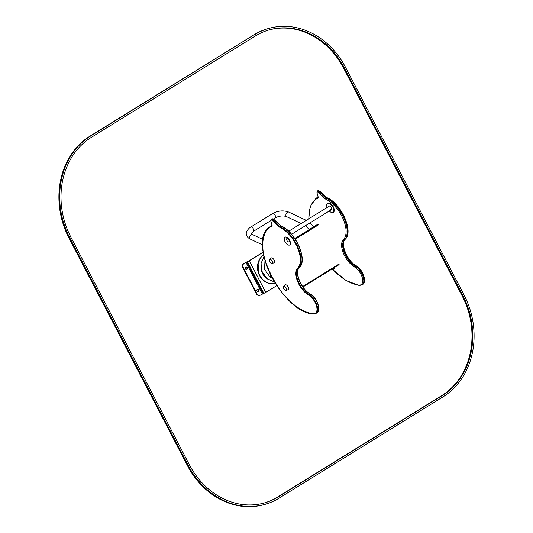 <?xml version="1.0" encoding="UTF-8"?>
<svg xmlns="http://www.w3.org/2000/svg" width="533" height="533" viewBox="0 0 533 533"><rect width="100%" height="100%" fill="white"/><g stroke="black" fill="none" stroke-linecap="round" stroke-linejoin="round"><path stroke-width="0.8" d="M269.778 283.456A15.277 12.999 -106 0 1 258.159 272.09A15.277 12.999 -106 0 1 262.009 256.293M259.984 295.289L259.524 295.422A3.058 2.598 -106 0 1 256.446 293.863L256.913 293.73A3.058 2.598 74 0 0 259.984 295.289A3.058 2.598 74 0 0 260.55 295.042L265.754 292.437L276.814 285.601M263.155 252.102L248.831 260.957L243.628 263.555L249.297 260.824L263.175 252.242M270.338 275.734A0.839 0.713 -106 0 1 270.338 275.728L270.824 275.761M271.517 276.654A0.839 0.713 -106 0 1 270.364 277.02M270.491 275.741A0.839 0.713 -106 0 1 270.797 277.233M244.087 263.422A3.058 2.598 74 0 0 243.255 267.493L256.913 293.73M245.393 268.839A1.259 1.073 74 0 0 247.345 267.972A1.259 1.073 74 0 0 245.973 267.06A1.259 1.073 74 0 0 245.393 268.839M256.953 291.038A1.259 1.073 74 0 0 258.905 290.172A1.259 1.073 74 0 0 257.526 289.259A1.259 1.073 74 0 0 256.953 291.038M256.446 293.863L242.788 267.626A3.058 2.598 -106 0 1 243.628 263.555M246.426 269.518A1.259 1.073 74 0 0 245.746 267.153M257.979 291.718A1.259 1.073 74 0 0 257.306 289.352M271.59 277.387L271.577 276.76M263.648 254.961A15.53 13.218 74 0 0 259.145 273.935A15.53 13.218 74 0 0 275.348 283.329M270.424 277.313L271.817 277.227M270.744 275.674L270.331 275.648L270.371 277.28M289.432 245.107A4.584 2.345 -121.7 0 0 289.739 244.967A4.584 2.345 -121.7 0 0 289.326 239.837A4.584 2.345 -121.7 0 0 284.922 237.172A4.584 2.345 -121.7 0 0 285.168 242.022A4.584 2.345 -121.7 0 0 289.432 245.107M288.913 241.795L288.886 241.809A1.912 0.979 -121.7 0 0 288.913 241.795A1.912 0.979 -121.7 0 0 288.739 239.657A1.912 0.979 -121.7 0 0 286.901 238.544A1.912 0.979 -121.7 0 0 286.894 238.551A1.912 0.979 -121.7 0 0 286.981 240.576A1.912 0.979 -121.7 0 0 288.759 241.862A1.912 0.979 -121.7 0 0 288.886 241.809A1.912 0.979 -121.7 0 0 288.713 239.67A1.912 0.979 -121.7 0 0 286.881 238.557L286.881 238.557M289.752 244.96L289.739 244.967A4.584 2.345 -121.7 0 0 289.752 244.96A4.584 2.345 -121.7 0 0 289.332 239.83A4.584 2.345 -121.7 0 0 284.935 237.165A4.584 2.345 -121.7 0 0 284.928 237.165L284.922 237.172M312.824 313.71L313.304 313.91A11.46 5.856 -121.7 0 0 315.849 313.497L316.855 312.878A11.46 5.856 -121.7 0 0 317.668 303.817A11.46 5.856 -121.7 0 0 309.793 293.883L308.487 295.075A16.77 8.568 58.3 0 1 297.647 281.604A16.77 8.568 58.3 0 1 297.534 268.286A24.758 12.652 -121.7 0 0 297.287 247.152A24.758 12.652 -121.7 0 0 279.399 227.125A1.226 0.626 58.3 0 1 279.019 226.865L272.336 220.535A1.832 0.939 -121.7 0 0 271.117 220.129A1.832 0.939 -121.7 0 0 270.911 221.375L272.083 225.446A1.226 0.626 58.3 0 1 271.877 226.305A24.758 12.652 -121.7 0 0 269.738 227.484A49.869 25.477 -121.7 0 0 270.837 275.181A49.869 25.477 -121.7 0 0 312.824 313.71A11.006 5.623 -121.7 0 0 316.669 306.642A11.006 5.623 -121.7 0 0 308.487 295.075M318.647 308.907A11.006 5.623 -121.7 0 0 310.166 294.043L309.793 293.883A16.31 8.335 58.3 0 1 299.253 280.784A16.31 8.335 58.3 0 1 299.133 267.832L297.534 268.286L298.134 268.445A25.218 12.885 -121.7 0 0 297.874 246.919A25.218 12.885 -121.7 0 0 279.658 226.532A0.766 0.393 58.3 0 1 279.419 226.372L272.736 220.042A2.292 1.173 -121.7 0 0 271.204 219.536L270.911 221.375M271.877 226.305A0.46 0.393 71.9 0 1 272.003 225.699L272.003 225.699A0.766 0.393 58.3 0 1 272.003 225.699A25.218 12.885 -121.7 0 0 270.557 226.365A25.218 12.885 -121.7 0 0 269.818 226.898L269.738 227.484M279.399 227.125L280.658 225.912A25.218 12.885 -121.7 0 1 298.88 246.293A25.218 12.885 -121.7 0 1 299.14 267.826L299.206 267.253L298.127 268.459A16.31 8.335 58.3 0 0 298.253 281.404A16.31 8.335 58.3 0 0 308.787 294.502A11.46 5.856 -121.7 0 1 316.662 304.436A11.46 5.856 -121.7 0 1 315.849 313.497L313.091 313.957C282.61 312.718 246.333 240.456 269.798 226.911M355.504 265.634L356.124 265.9L355.504 265.634A16.31 8.335 58.3 0 1 344.964 252.542A16.31 8.335 58.3 0 1 344.838 239.59L344.285 239.937A16.31 8.335 58.3 0 0 344.405 252.889A16.31 8.335 58.3 0 0 354.945 265.98A11.46 5.856 -121.7 0 1 362.82 275.921A11.46 5.856 -121.7 0 1 362.007 284.975L362.567 284.635A11.46 5.856 -121.7 0 0 363.379 275.574A11.46 5.856 -121.7 0 0 355.504 265.634L354.445 266.94A17.069 8.721 58.3 0 1 343.405 253.215A17.069 8.721 58.3 0 1 343.292 239.657A24.451 12.492 -121.7 0 0 343.045 218.777A24.451 12.492 -121.7 0 0 325.377 199.002A1.526 0.78 58.3 0 1 324.903 198.676L318.228 192.346A1.526 0.78 -121.7 0 0 317.208 192.007A1.526 0.78 -121.7 0 0 317.035 193.046L318.208 197.117A1.526 0.78 58.3 0 1 317.954 198.189A24.451 12.492 -121.7 0 0 315.836 199.355A49.562 25.324 -121.7 0 0 308.907 218.73M325.377 199.002A0.766 0.526 113.6 0 1 325.81 198.016A0.766 0.393 58.3 0 1 325.576 197.85L326.136 197.503A0.766 0.393 58.3 0 0 326.369 197.67L325.81 198.016A25.218 12.885 -121.7 0 1 344.025 218.39A25.218 12.885 -121.7 0 1 344.291 239.923L343.292 239.657L344.285 239.937A0.766 0.393 58.3 0 1 344.291 239.923L344.851 239.584A25.218 12.885 -121.7 0 0 344.585 218.05A25.218 12.885 -121.7 0 0 326.369 197.67A0.766 0.526 -66.4 0 1 326.802 197.61C341.187 203.106 354.225 232.075 344.944 239.51L344.838 239.59A0.766 0.393 58.3 0 1 344.851 239.584L345.024 239.41M315.976 198.376L316.715 197.843A25.218 12.885 -121.7 0 0 315.976 198.376L315.836 199.355M332.925 269.611A49.562 25.324 -121.7 0 0 358.662 285.055L359.462 285.388L358.662 285.055A10.7 5.463 -121.7 0 0 362.4 278.179A10.7 5.463 -121.7 0 0 354.445 266.94M327.115 207.477A5.197 2.652 58.3 0 1 326.736 205.225A5.197 2.652 58.3 0 1 329.088 203.439A5.197 2.652 58.3 0 1 332.898 207.197A5.197 2.652 58.3 0 1 331.126 212.334A5.197 2.652 58.3 0 1 329.287 210.988M328.868 206.897A2.065 1.053 58.3 0 1 329.187 206.198A2.065 1.053 58.3 0 1 331.319 207.65A2.065 1.053 58.3 0 1 331.359 209.709A2.065 1.053 58.3 0 1 330.587 209.682M329.8 203.26A5.197 2.652 58.3 0 1 329.867 203.293A5.197 2.652 58.3 0 1 333.345 206.924A5.197 2.652 58.3 0 1 334.258 210.402A5.197 2.652 58.3 0 1 334.258 210.475M327.688 203.266A5.35 2.732 58.3 0 1 327.795 203.193A5.35 2.732 58.3 0 1 329.727 203.233A5.35 2.732 58.3 0 1 333.312 206.971A5.35 2.732 58.3 0 1 334.251 210.548A5.35 2.732 58.3 0 1 333.418 212.294A5.35 2.732 58.3 0 1 333.305 212.361M326.742 205.152A5.35 2.732 58.3 0 1 326.742 205.078A5.35 2.732 58.3 0 1 327.575 203.333A5.35 2.732 58.3 0 1 333.085 207.11A5.35 2.732 58.3 0 1 333.198 212.434A5.35 2.732 58.3 0 1 331.266 212.394A5.35 2.732 58.3 0 1 331.193 212.361M334.597 267.686L330.7 269.825L333.811 268.359L334.584 267.419M272.19 263.375L272.19 263.375A2.292 1.173 -121.7 0 0 271.983 260.81A2.292 1.173 -121.7 0 0 269.778 259.478A2.292 1.173 -121.7 0 0 269.418 260.284A3.325 3.325 0 0 0 271.304 263.335A2.292 1.173 -121.7 0 0 272.19 263.375A2.292 1.173 -121.7 0 0 272.196 261.203A2.292 1.173 -121.7 0 0 269.778 259.478L269.785 259.478M273.962 262.876A2.825 1.446 -121.7 0 0 274.142 262.802A2.825 1.446 -121.7 0 0 273.889 259.631A2.825 1.446 -121.7 0 0 271.164 257.992L269.551 259.731M286.201 290.285L286.194 290.285A2.292 1.173 -121.7 0 0 285.988 287.713A2.292 1.173 -121.7 0 0 283.789 286.381A2.292 1.173 -121.7 0 0 283.429 287.194A3.325 3.325 0 0 0 285.308 290.238A2.292 1.173 -121.7 0 0 286.194 290.285A2.292 1.173 -121.7 0 0 286.208 288.113A2.292 1.173 -121.7 0 0 283.789 286.381L283.789 286.381M287.967 289.785A2.825 1.446 -121.7 0 0 288.146 289.705A2.825 1.446 -121.7 0 0 287.9 286.534A2.825 1.446 -121.7 0 0 285.175 284.895L283.556 286.634M254.667 34.652A76.412 65.013 -106 0 1 268.679 28.449A76.412 65.013 -106 0 1 345.564 67.391L464.023 294.949A76.412 65.013 -106 0 1 443.163 396.752L279.105 498.128A76.412 65.013 -106 0 1 265.094 504.331A76.412 65.013 -106 0 1 188.209 465.389L69.75 237.825A76.412 65.013 -106 0 1 90.61 136.028L253.895 34.872A76.412 65.013 -106 0 1 267.906 28.669L268.679 28.449M265.094 504.331L264.321 504.551A76.412 65.013 -106 0 1 187.436 465.609L68.977 238.051A76.412 65.013 -106 0 1 89.837 136.248L253.895 34.872M255.367 35.997L91.31 137.374A74.886 63.713 74 0 0 70.862 237.138L189.328 464.696A74.886 63.713 74 0 0 264.674 502.859A74.886 63.713 74 0 0 278.406 496.783L442.463 395.406A74.886 63.713 74 0 0 462.91 295.642L344.445 68.084A74.886 63.713 74 0 0 269.098 29.921A74.886 63.713 74 0 0 255.367 35.997M264.288 502.965A74.886 63.713 74 0 0 277.633 497.003L441.69 395.626A74.886 63.713 74 0 0 462.138 295.862L343.672 68.304A74.886 63.713 74 0 0 268.712 30.035M268.512 283.403L268.985 283.296M259.291 259.764L258.152 272.07M264.941 281.311A15.277 12.999 -106 0 1 259.038 260.677M265.754 292.437L249.297 260.824M263.862 293.35L247.405 261.736M263.089 293.57L246.632 261.956M262.336 293.936L245.88 262.316M242.788 267.626L243.255 267.493M260.923 265.994L262.356 273.622L267.439 278.966A11.826 10.06 74 0 0 267.593 279.045M261.05 267.506A11.4 9.694 74 0 0 266.34 277.973M305.296 220.962A2.518 1.706 -64.7 0 1 305.656 220.735M301.158 223.52L286.681 216.678A2.518 1.706 -64.7 0 1 286.214 213.666A2.518 1.706 -64.7 0 1 288.833 212.121C283.489 210.115 278.059 210.615 272.543 213.613L250.75 227.078C250.17 226.905 245.233 231.589 246.426 234.473C246.886 236.572 248.198 238.124 250.357 239.124L262.609 244.914M263.016 239.524L252.515 234.56A2.518 1.706 115.3 0 0 250.41 235.313A2.518 1.706 115.3 0 0 249.591 237.978A2.518 1.706 115.3 0 0 250.357 239.124M286.681 216.678C283.156 215.412 279.325 215.818 275.195 217.904A2.518 1.286 -121.7 0 0 274.968 215.079A2.518 1.286 -121.7 0 0 272.543 213.613M252.515 234.56C250.75 232.888 250.57 234.26 253.402 231.369A2.518 1.286 -121.7 0 0 253.175 228.544A2.518 1.286 -121.7 0 0 250.75 227.078M302.944 286.967L339.075 264.641M318.061 224.28L294.876 238.611M317.521 224.433L294.789 238.484L317.481 224.453M318.647 224.733L295.255 239.184M302.644 286.541L339.101 264.015M299.193 267.786C308.394 260.57 295.329 231.322 280.918 225.879L280.658 225.912A0.766 0.393 58.3 0 1 280.425 225.745L273.742 219.423L272.336 220.535M280.918 225.879L280.425 225.745L279.019 226.865M272.21 218.916L273.742 219.423A2.292 1.173 -121.7 0 0 272.21 218.916L271.204 219.536M271.564 225.745L272.003 225.492A25.218 12.885 -121.7 0 0 271.564 225.745L269.778 226.925M302.004 260.191A24.758 12.652 -121.7 0 0 281.071 226.092M309.853 293.85A16.77 8.568 58.3 0 1 297.561 272.143M270.857 221.162L272.083 225.446M272.023 225.239L272.043 225.679M274.015 219.503L280.691 225.832M318.074 197.203A25.218 12.885 -121.7 0 0 316.715 197.843L318.054 197.077A25.218 12.885 -121.7 0 0 317.275 197.496M326.802 197.61L326.136 197.503L319.454 191.174L318.894 191.52A2.292 1.173 -121.7 0 0 317.362 191.014L317.035 193.046M317.921 190.667L319.454 191.174A2.292 1.173 -121.7 0 0 317.921 190.667L317.362 191.014M324.903 198.676L325.576 197.85L318.894 191.52L318.228 192.346M319.867 191.1L326.589 197.583M318.108 196.777L318.208 197.117M318.074 197.237A0.766 0.653 71.9 0 0 317.954 198.189M188.209 465.389L187.436 465.609M69.75 237.825L68.977 238.051M90.61 136.028L89.837 136.248M278.406 496.783L277.633 497.003M442.463 395.406L441.69 395.626M462.91 295.642L462.138 295.862M344.445 68.084L343.672 68.304M272.423 278.346L269.984 277.02L264.528 269.272L264.988 260.49M263.962 256.446L261.017 263.569L262.209 271.877L267.173 278.712L274.568 282.07M266.114 264.075L271.324 276.274M309.227 229.55L305.536 225.659M313.517 226.898L310.106 222.841M306.268 220.356L288.833 212.121M275.195 217.904L273.456 218.976M270.704 220.682L253.402 231.369M302.944 286.974L339.115 264.621M316.855 312.878C321.745 310.286 316.702 297.261 310.059 293.85C301.258 289.172 294.376 271.983 299.206 267.773M362.567 284.635C366.138 281.131 364.425 278.592 363.286 274.382C361.487 270.398 359.042 267.459 355.944 265.587C347.096 260.937 340.214 243.488 344.964 239.49M316.862 192.913L318.201 197.157M362.007 284.975L359.102 285.461L346.157 280.598L332.812 269.665M308.727 218.843L310.199 206.537L315.922 198.409M329.187 206.198L288.666 231.235M331.359 209.709L291.578 234.287M330.653 269.851A3.325 3.325 0 0 0 334.597 267.726M271.863 263.469L274.142 262.802M285.868 290.378L288.146 289.705"/></g></svg>
